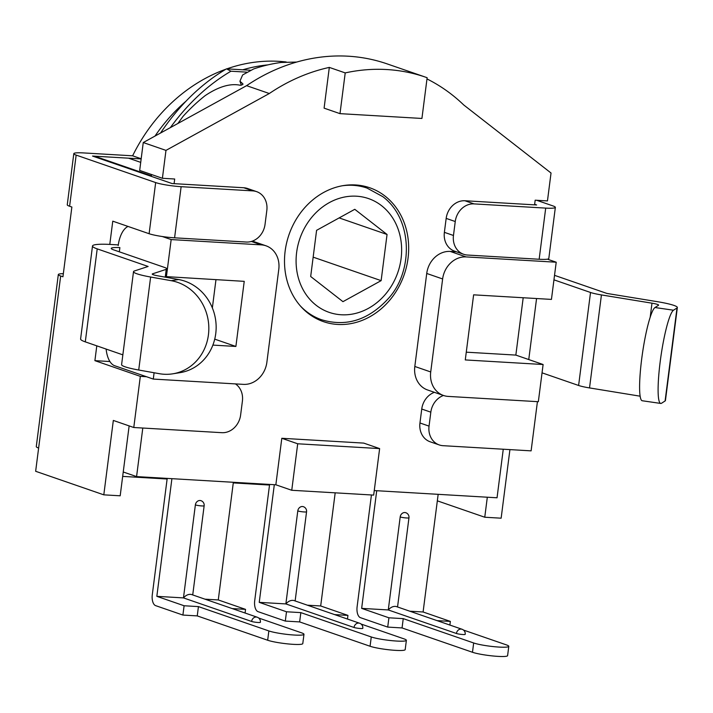 <?xml version="1.0" encoding="UTF-8"?>
<svg xmlns="http://www.w3.org/2000/svg" width="713" height="713" viewBox="0 0 713 713"><rect width="100%" height="100%" fill="white"/><g stroke="black" fill="none" stroke-linecap="round" stroke-linejoin="round"><path stroke-width="1.07" d="M421.927 118.456L427.14 77.717A193.597 166.637 109.1 0 0 425.723 77.218A193.597 166.637 109.1 0 0 345.217 72.904L339.994 113.643L421.927 118.456M425.723 77.218L387.106 63.876A193.597 166.637 109.1 0 0 246.591 85.667L143.26 142.538L139.686 170.434L162.404 178.286L165.977 150.39L269.309 93.519A193.597 166.637 -70.9 0 1 329.317 67.405L324.094 108.144L339.994 113.643M329.317 67.405L345.217 72.904M291.751 490.277L275.851 484.787L281.804 438.281L363.728 443.103L379.628 448.593L297.704 443.78L291.751 490.277L373.674 495.098L379.628 448.593M281.804 438.281L297.704 443.78M162.404 178.286L174.694 179.008L174.097 183.66M142.796 428.032L136.575 476.596L123.242 471.988M275.851 484.787L136.575 476.596M503.262 449.226L497.041 497.79L374.254 490.571M523.19 297.749L515.847 355.092L543.11 364.512L538.342 401.704L448.227 396.41A23.609 20.32 -70.9 0 1 443.495 395.474L427.586 389.975A23.609 20.32 -70.9 0 1 414.814 366.464L426.731 273.462A23.609 20.32 -70.9 0 1 450.188 251.422L456.427 251.787M534.572 204.845L535.169 200.193L547.459 200.914L551.033 173.018L463.708 104.945A193.597 166.637 -70.9 0 0 426.989 78.929M355.529 184.952A70.828 60.962 -70.9 0 1 369.726 187.76A70.828 60.962 -70.9 0 1 404.209 274.612A70.828 60.962 -70.9 0 1 323.461 321.643A70.828 60.962 -70.9 0 1 286.635 242.857A70.828 60.962 -70.9 0 1 355.529 184.952M151.548 174.533L151.379 175.808L94.588 156.183L128.554 158.179L140.719 162.377M94.517 156.744L94.588 156.183M154.097 372.756L153.295 379.075L114.668 365.724A23.609 11.684 93.4 0 1 106.13 349.067M165.871 276.599L244.229 281.35L235.887 346.447L212.875 345.101M251.368 241.449L261.279 244.871L171.165 239.577L166.396 276.778M171.165 239.577L162.35 236.538M118.206 245.557A23.609 11.684 93.4 0 1 128.073 226.449M426.731 273.462L442.63 278.961A23.609 20.32 -70.9 0 1 466.097 256.912L450.188 251.422M442.63 278.961L430.723 371.954L414.814 366.464M443.495 395.474A23.609 20.32 -70.9 0 1 430.723 371.954M543.11 364.512L465.277 359.931L473.619 294.834L551.443 299.407L556.211 262.215L466.097 256.912M547.406 259.167L556.211 262.215M261.279 244.871A23.609 20.32 -70.9 0 1 266.011 245.807A23.609 20.32 -70.9 0 1 278.783 269.327L266.867 362.329A23.609 20.32 -70.9 0 1 243.409 384.369L153.295 379.075M212.358 307.9L215.968 279.692M235.887 346.447L214.738 339.138M515.847 355.092L466.275 352.177M269.309 93.519L246.591 85.667M165.977 150.39L143.26 142.538M354.78 209.31L387.052 234.47L381.134 280.646L342.953 301.661L310.681 276.501L316.59 230.326L354.78 209.31M339.147 217.911L387.052 234.47M313.159 257.152L381.134 280.646M177.876 123.483L182.983 116.46A174.703 150.381 -70.9 0 1 205.094 95.685C218.597 86.603 230.361 83.136 240.388 85.275L241.894 84.927A174.703 150.381 -70.9 0 1 242.491 84.597L242.91 83.893L239.933 81.211L242.616 74.954L253.685 68.938A174.703 150.381 -70.9 0 1 281.091 62.468L296.67 62.058M242.491 84.597L243.008 84.17M160.541 133.028C179.213 105.194 201.209 83.804 226.52 68.84L250.308 70.239M226.52 68.84L230.941 71.211L246.52 72.129M230.941 71.211C208.143 84.651 187.947 103.456 170.345 127.636M92.503 246.003L80.596 338.996A37.771 4.519 7.3 0 0 85.293 341.866L97.209 248.873A37.771 4.519 -172.7 0 1 92.503 246.003A37.771 4.519 -172.7 0 1 109.784 244.407L112.77 221.164L149.115 233.721A18.886 2.264 7.3 0 0 174.587 237.821L181.138 186.681A18.886 2.264 -172.7 0 1 155.666 182.573L76.157 155.095A18.886 2.264 -172.7 0 1 73.804 153.66A18.886 2.264 -172.7 0 1 83.457 152.921L132.627 155.808A165.264 142.252 -70.9 0 1 225.95 69.179M73.804 153.66L67.254 204.809A18.886 2.264 7.3 0 0 69.607 206.244L71.87 207.028L62.94 276.778L60.667 275.993A18.886 2.264 -172.7 0 1 58.314 274.558A18.886 2.264 -172.7 0 1 63.341 273.676M181.138 186.681L252.821 190.888L243.739 187.751A18.886 16.256 -70.9 0 1 247.527 188.499L256.609 191.637A18.886 16.256 109.1 0 0 252.821 190.888M141.165 158.919L92.538 156.058L172.056 183.535L243.739 187.751M141.183 158.767L132.627 155.808M58.314 274.558L36.283 446.596A18.886 2.264 7.3 0 0 38.627 448.04L35.65 471.284L103.804 494.84L113.331 420.438L133.777 427.506L140.327 376.357L146.477 376.722M96.79 345.841L94.9 360.653L140.327 376.357M172.787 373.817L180.104 372.641A47.218 43.431 -99.1 0 0 216.146 326.42A47.218 43.431 -99.1 0 0 178.58 279.523L171.263 280.699A47.218 43.431 80.9 0 1 208.829 327.588A47.218 43.431 80.9 0 1 172.787 373.817A47.218 43.431 80.9 0 1 159.347 373.692L138.714 370.02A28.333 3.387 7.3 0 1 121.593 364.664L133.509 271.662A28.333 3.387 -172.7 0 1 134.463 270.958L148.126 266.466L97.209 248.873M119.338 251.823L119.882 247.607A18.886 2.264 7.3 0 0 111.237 248.4A18.886 2.264 7.3 0 0 113.59 249.835L164.516 267.428A18.886 2.264 -172.7 0 1 166.86 268.872A18.886 2.264 -172.7 0 1 166.227 269.345L152.555 273.828A9.447 1.132 7.3 0 0 152.243 274.068A9.447 1.132 7.3 0 0 157.947 275.851L178.58 279.523M171.263 280.699L150.63 277.027A28.333 3.387 -172.7 0 1 133.509 271.662M129.142 425.902L120.185 495.802L103.804 494.84M85.293 341.866L122.85 354.851M109.784 244.407L118.296 244.907M174.587 237.821L246.27 242.037A18.886 16.256 109.1 0 0 265.04 224.399L266.822 210.451A18.886 16.256 109.1 0 0 256.609 191.637M133.777 427.506L221.85 432.684A18.886 16.256 109.1 0 0 240.62 415.046L242.402 401.098A18.886 16.256 109.1 0 0 235.442 383.906M94.9 360.653L109.918 361.536M269.523 485.036L233.276 482.906M167.118 479.011L122.672 476.4M154.997 136.076A165.264 142.252 -70.9 0 1 185.737 101.415M242.768 69.794A165.264 142.252 -70.9 0 1 267.91 64.874M677.35 307.526L665.434 400.528A28.333 3.387 -172.7 0 1 665.095 400.964L661.593 403.21A47.218 6.613 -81.7 0 1 660.755 403.442A47.218 6.613 -81.7 0 1 660.603 358.594A47.218 6.613 -81.7 0 1 673.509 310.217L677.011 307.971A28.333 3.387 7.3 0 0 677.35 307.526A28.333 3.387 7.3 0 0 657.457 301.697L606.906 293.435L555.988 275.842A37.771 4.519 -172.7 0 0 554.527 275.361M553.956 279.835L590.524 292.473A18.886 2.264 7.3 0 0 601.433 294.924L651.985 303.185A9.447 1.132 -172.7 0 1 658.616 305.128A9.447 1.132 -172.7 0 1 658.5 305.28L654.997 307.526A47.218 6.613 98.3 0 0 642.101 355.903A47.218 6.613 98.3 0 0 642.244 400.751L660.755 403.442M640.149 396.196A9.447 1.132 7.3 0 0 640.069 396.178L589.526 387.925A18.886 2.264 -172.7 0 1 578.608 385.475L542.04 372.837M534.643 204.283L536.622 204.97L464.938 200.754A18.886 16.256 109.1 0 0 446.169 218.392L444.377 232.34A18.886 16.256 109.1 0 0 454.6 251.154L463.682 254.291A18.886 16.256 -70.9 0 1 453.468 235.477L455.25 221.529A18.886 16.256 -70.9 0 1 474.02 203.891L464.938 200.754M437.327 500.838L484.76 517.228L501.141 518.191L509.929 449.618M487.318 497.211L484.76 517.228M536.666 200.282L553.003 205.932A18.886 2.264 -172.7 0 1 555.356 207.367A18.886 2.264 -172.7 0 1 545.703 208.107L474.02 203.891M545.703 208.107L539.153 259.256A18.886 2.264 7.3 0 0 548.805 258.516L555.356 207.367M434.377 392.328A18.886 16.256 109.1 0 0 421.748 409.03L419.957 422.978A18.886 16.256 109.1 0 0 430.171 441.793L439.261 444.939A18.886 16.256 -70.9 0 0 443.049 445.687L531.114 450.857L537.424 401.651M539.153 259.256L467.47 255.04A18.886 16.256 -70.9 0 1 463.682 254.291M226.85 68.858A165.264 142.252 -70.9 0 1 286.207 61.986M439.261 444.939A18.886 16.256 -70.9 0 1 429.048 426.124L430.83 412.176A18.886 16.256 -70.9 0 1 443.459 395.465M387.72 627.092L388.906 617.797L403.246 618.634L402.052 627.939L387.72 627.092L360.457 617.672A9.447 4.67 93.4 0 1 357.106 606.808L371.428 494.965M388.906 617.797L361.651 608.376L388.273 609.945C390.751 607.191 393.362 606.041 396.116 606.478L462.069 629.267A4.724 4.064 -70.9 0 0 456.427 633.492L388.273 609.945L400.189 516.943A4.724 4.064 -70.9 0 1 405.822 512.718A4.724 4.724 0 0 1 408.968 517.781A4.724 0.561 -172.7 0 1 405.421 517.879A4.724 0.561 -172.7 0 1 400.189 516.943M462.069 629.267A4.724 4.724 0 0 1 465.206 634.329A4.724 0.561 -172.7 0 1 461.659 634.427A4.724 0.561 -172.7 0 1 456.427 633.492M437.051 620.622L450.358 621.406L423.094 611.986L409.788 611.201M423.094 611.986L438.165 494.323M361.651 608.376L376.722 490.713M463.486 630.06L506.444 644.9A18.886 2.264 -172.7 0 1 508.788 646.335A18.886 2.264 -172.7 0 1 494.608 646.727A18.886 2.264 -172.7 0 1 473.673 642.974L403.246 618.634M473.673 642.974L472.478 652.27A18.886 2.264 7.3 0 0 493.423 656.022A18.886 2.264 7.3 0 0 507.603 655.639L508.788 646.335M450.358 621.406L449.885 625.06M472.478 652.27L402.052 627.939M285.307 621.076L286.501 611.772L300.841 612.619L299.647 621.914L285.307 621.076L258.053 611.656A9.447 4.67 93.4 0 1 254.701 600.783L269.603 484.412M286.501 611.772L259.238 602.36L285.868 603.92C288.346 601.166 290.957 600.016 293.711 600.462L359.655 623.251A4.724 4.064 -70.9 0 0 354.022 627.476L285.868 603.92L297.784 510.927A4.724 4.064 -70.9 0 1 303.417 506.702A4.724 4.724 0 0 1 306.563 511.765A4.724 0.561 -172.7 0 1 303.016 511.863A4.724 0.561 -172.7 0 1 297.784 510.927M359.655 623.251A4.724 4.724 0 0 1 362.801 628.313A4.724 0.561 -172.7 0 1 359.254 628.411A4.724 0.561 -172.7 0 1 354.022 627.476M334.647 614.606L347.944 615.39L320.69 605.97L307.383 605.185M320.69 605.97L335.181 492.835M259.238 602.36L274.318 484.697M361.081 624.035L404.03 638.884A18.886 2.264 -172.7 0 1 406.383 640.319A18.886 2.264 -172.7 0 1 392.203 640.702A18.886 2.264 -172.7 0 1 371.268 636.959L300.841 612.619M371.268 636.959L370.074 646.254A18.886 2.264 7.3 0 0 391.009 650.006A18.886 2.264 7.3 0 0 405.189 649.614L406.383 640.319M347.944 615.39L347.481 619.044M370.074 646.254L299.647 621.914M182.902 615.061L184.097 605.756L198.437 606.603L197.243 615.898L182.902 615.061L155.639 605.64A9.447 4.67 93.4 0 1 152.288 594.767L167.198 478.396M184.097 605.756L156.833 596.335L183.464 597.904C185.933 595.15 188.553 594 191.307 594.446L257.25 617.226A4.724 4.064 -70.9 0 0 251.618 621.451L183.464 597.904L195.371 504.902A4.724 4.064 -70.9 0 1 201.013 500.686A4.724 4.724 0 0 1 204.15 505.749A4.724 0.561 -172.7 0 1 200.611 505.838A4.724 0.561 -172.7 0 1 195.371 504.902M257.25 617.226A4.724 4.724 0 0 1 260.397 622.289A4.724 0.561 -172.7 0 1 256.849 622.387A4.724 0.561 -172.7 0 1 251.618 621.451M232.242 608.59L245.539 609.365L218.276 599.945L204.979 599.17M218.276 599.945L233.356 482.282M156.833 596.335L171.904 478.673M258.676 618.019L301.626 632.859A18.886 2.264 -172.7 0 1 303.979 634.294A18.886 2.264 -172.7 0 1 289.799 634.686A18.886 2.264 -172.7 0 1 268.854 630.934L198.437 606.603M268.854 630.934L267.669 640.238A18.886 2.264 7.3 0 0 288.605 643.982A18.886 2.264 7.3 0 0 302.784 643.598L303.979 634.294M245.539 609.365L245.076 613.02M267.669 640.238L197.243 615.898M390.296 287.785A60.204 51.817 -70.9 0 1 316.171 305.289A60.204 51.817 -70.9 0 1 307.428 223.187A60.204 51.817 -70.9 0 1 381.553 205.674A60.204 51.817 -70.9 0 1 390.296 287.785M300.521 306.109A69.642 59.945 109.1 0 0 321.572 319.745C346.304 327.115 368.541 320.075 388.3 298.595C413.13 271.831 413.308 219.559 382.819 196.663L367.07 188.089A69.642 59.945 109.1 0 0 342.088 185.808M69.607 206.244L76.157 155.095M38.627 448.04L60.667 275.993M155.666 182.573L149.115 233.721M166.227 269.345L165.229 277.143M152.555 273.828L152.484 274.371M150.63 277.027L138.714 370.02M677.011 307.971L665.095 400.964M673.509 310.217L654.997 307.526M590.524 292.473L578.608 385.475M601.433 294.924L589.526 387.925M651.985 303.185L650.194 317.151M528.752 359.548L536.568 298.533M429.048 426.124L419.957 422.978M421.748 409.03L430.83 412.176M453.468 235.477L444.377 232.34M446.169 218.392L455.25 221.529M252.411 241.11L266.011 245.807M313.372 316.911L321.572 319.745M358.862 185.255L367.07 188.089M241.351 85.168L239.933 81.211M165.79 277.25L166.86 268.872M397.542 606.977L408.968 517.781M295.137 600.952L306.563 511.765M192.724 594.936L204.15 505.749"/></g></svg>
